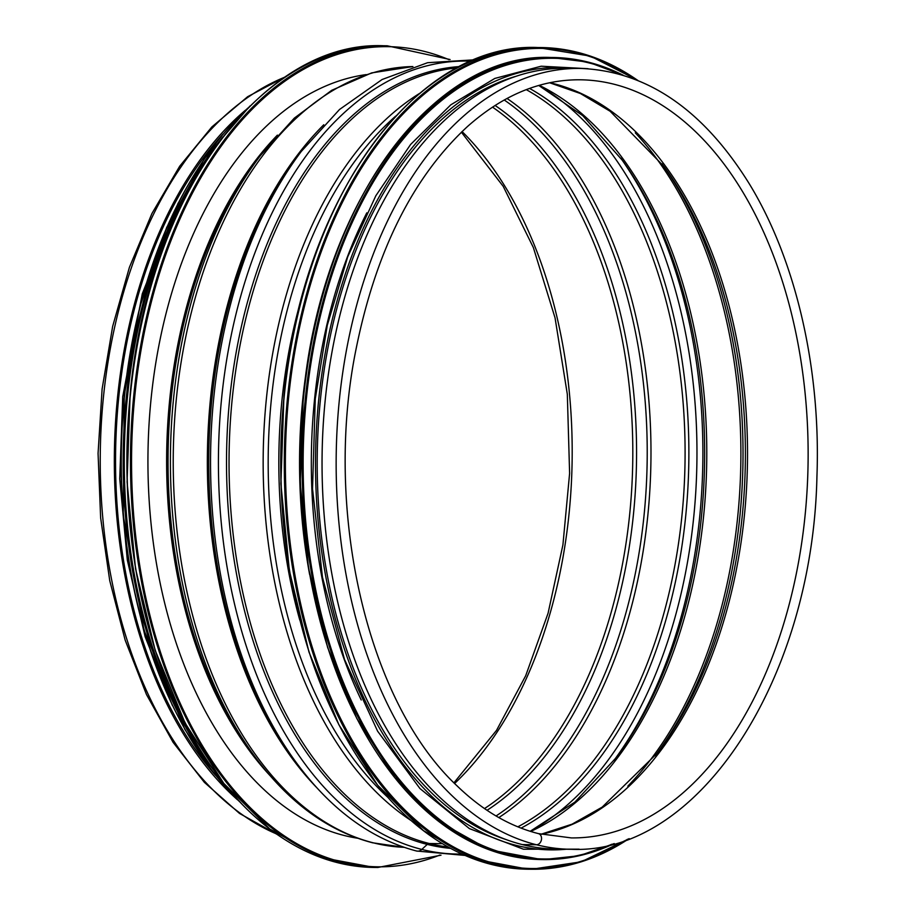 <?xml version="1.0" encoding="UTF-8"?>
<svg xmlns="http://www.w3.org/2000/svg" width="915" height="915" viewBox="0 0 915 915"><rect width="100%" height="100%" fill="white"/><g stroke="black" fill="none" stroke-linecap="round" stroke-linejoin="round"><path stroke-width="1.37" d="M580.099 68.408A390.465 239.444 -89.3 0 0 337.166 427.682A390.465 239.444 -89.3 0 0 536.442 844.751A5.696 4.449 104.1 0 0 541.44 839.696A5.696 4.449 104.1 0 0 538.397 833.599A5.696 4.449 104.1 0 1 538.409 833.611A5.696 4.449 104.1 0 1 541.44 839.696A5.696 4.449 104.1 0 1 536.442 844.751L522.339 844.591A390.465 239.444 -89.3 0 1 323.064 427.522A390.465 239.444 -89.3 0 1 565.996 68.248L580.099 68.408C646.436 70.924 702.686 109.16 748.87 183.114C795.753 259.357 820.995 368.482 816.935 476.441C812.772 678.747 698.614 855.125 571.177 849.292A390.465 239.444 -89.3 0 1 536.442 844.751L522.339 844.591A390.465 239.444 -89.3 0 0 557.075 849.131L571.177 849.292M448.293 847.038A390.465 239.444 -89.3 0 1 429.329 843.527L442.517 843.676L429.329 843.527A3.923 3.065 -75.9 0 0 427.259 844.396L421.815 849.429A7.846 6.131 104.1 0 1 416.565 851.019L465.255 855.456M373.514 842.887L373.526 842.887A7.846 6.131 104.1 0 1 372.394 842.749A7.846 6.131 104.1 0 1 372.394 842.738A7.846 6.131 104.1 0 0 373.514 842.887A390.465 239.444 -89.3 0 1 174.056 429.284A390.465 239.444 -89.3 0 1 412.917 66.555L371.639 72.903L331.722 90.299L294.344 118.104L260.512 155.436A388.692 238.358 -89.3 0 0 253.661 754.989C287.756 801.654 327.33 830.9 372.394 842.738M457.191 67.847A390.465 239.444 -89.3 0 0 229.459 439.314A390.465 239.444 -89.3 0 0 429.329 843.527A3.923 3.065 -75.9 0 0 427.259 844.396L421.815 849.429A7.846 6.131 104.1 0 1 416.554 851.019C370.072 838.781 329.32 808.414 294.321 759.896A396.515 243.161 -89.3 0 1 301.275 151.444L339.522 109.491L382.093 79.513L427.591 62.7L474.336 59.818M215.711 775.485A388.509 238.243 -89.3 0 1 223.031 134.07M237.431 799.733A390.465 239.444 -89.3 0 1 114.375 453.577A390.465 239.444 -89.3 0 1 245.3 110.326M312.335 337.132A388.509 238.243 90.7 0 0 302.762 399.283A388.509 238.243 90.7 0 0 309.625 574.506M366.801 212.84A388.509 238.243 90.7 0 0 314.543 399.42A388.509 238.243 90.7 0 0 361.231 699.998M515.328 76.471A388.509 238.243 90.7 0 0 320.433 399.489A388.509 238.243 90.7 0 0 506.613 839.741M357.445 838.209A383.396 235.109 -89.3 0 1 151.135 398.288A383.396 235.109 -89.3 0 1 366.16 74.607M299.777 620.05A381.932 234.217 -89.3 0 1 303.528 291.382M387.903 797.377A388.692 238.358 -89.3 0 1 268.221 455.338A388.692 238.358 -89.3 0 1 395.68 116.114M411.19 820.595A390.465 239.444 -89.3 0 1 263.2 455.281A390.465 239.444 -89.3 0 1 419.505 93.444M450.718 848.377A391.368 240.005 -89.3 0 1 427.259 844.396A391.368 240.005 -89.3 0 1 227.08 435.62A391.368 240.005 -89.3 0 1 459.65 66.566M462.018 854.015A396.515 243.161 -89.3 0 1 421.815 849.429A396.515 243.161 -89.3 0 1 219.692 421.895A396.515 243.161 -89.3 0 1 471.076 61.191M294.321 759.896L291.462 755.916A391.368 240.005 -89.3 0 1 298.324 155.367L301.275 151.444M316.19 787.072A390.465 239.444 -89.3 0 1 323.75 124.783M403.995 847.313A390.465 239.444 -89.3 0 1 373.526 842.887M253.661 754.989L249.852 749.74A381.932 234.217 -89.3 0 1 256.589 160.594L260.512 155.436M270.085 775.668A381.052 233.668 -89.3 0 1 277.394 135.123M276.524 833.942A390.465 239.444 -89.3 0 1 100.273 453.417A390.465 239.444 -89.3 0 1 285.171 77.02M462.064 131.543A379.084 232.467 -89.3 0 1 454.629 783.469M492.51 107.135A379.084 232.467 -89.3 0 1 632.768 459.502A379.084 232.467 -89.3 0 1 484.493 808.574M495.084 105.454A380.423 233.291 -89.3 0 1 636.531 459.547A380.423 233.291 -89.3 0 1 487.032 810.301M504.234 99.987A387.171 237.431 -89.3 0 1 647.18 459.662A387.171 237.431 -89.3 0 1 496.056 815.974M507.024 98.465A388.509 238.243 -89.3 0 1 650.942 459.707A388.509 238.243 -89.3 0 1 498.812 817.575M526.274 89.636A388.509 238.243 -89.3 0 1 685.049 460.096A388.509 238.243 -89.3 0 1 517.856 826.828M529.556 88.423A389.859 239.067 -89.3 0 1 688.835 460.142A389.859 239.067 -89.3 0 1 521.104 828.121M539.198 85.701A395.006 242.235 -89.3 0 1 696.921 460.234A395.006 242.235 -89.3 0 1 530.677 831.072M620.85 158.249A395.006 242.235 -89.3 0 1 613.976 760.399M538.729 85.461L582.775 115.69L622.28 160.228A389.859 239.067 -89.3 0 1 615.452 758.455L574.929 802.078L530.208 831.289M539.232 85.324A388.509 238.243 -89.3 0 1 706.746 460.348A388.509 238.243 -89.3 0 1 530.711 831.449M635.319 132.847A388.509 238.243 -89.3 0 1 627.85 786.122M661.991 163.819A387.171 237.431 -89.3 0 1 655.231 755.767M549.618 82.762L580.453 93.536L610.168 111.287L663.901 166.416A380.423 233.291 -89.3 0 1 657.199 753.217L602.219 807.099L572.104 824.163L541.04 834.24M549.812 82.716A379.084 232.467 -89.3 0 1 747.486 460.805A379.084 232.467 -89.3 0 1 541.234 834.286M579.973 79.788A379.084 232.467 -89.3 0 1 808.094 461.503A379.084 232.467 -89.3 0 1 571.315 837.911L538.409 833.611C509.472 826.279 482.297 810.301 456.882 785.699C367.498 702.251 323.006 511.359 356.049 349.141C375.825 251.11 413.031 176.847 467.668 126.362C503.056 95.057 540.49 79.525 579.973 79.788M284.119 395.932A410.092 251.488 90.7 0 0 334.181 714.844M528.161 869.216L474.496 859.162L423.531 830.706L377.621 785.184L338.847 724.691L308.961 652.006L289.346 570.434L280.882 483.726L283.959 395.863C301.39 199.71 415.856 42.136 537.551 47.511A410.881 251.968 90.7 0 0 284.268 395.818A410.881 251.968 90.7 0 0 528.161 869.216L531.604 869.25A410.881 251.968 90.7 0 0 628.822 838.781M637.492 80.223A410.881 251.968 90.7 0 0 540.994 47.546A410.881 251.968 90.7 0 0 287.71 395.863A410.881 251.968 90.7 0 0 531.604 869.25L581.277 861.804L629.177 838.643M636.119 79.674A410.137 251.511 90.7 0 0 288.774 395.978A410.137 251.511 90.7 0 0 378.067 779.374A410.137 251.511 90.7 0 0 627.45 839.295M303.391 397.579A400.278 245.46 90.7 0 0 352.252 708.862M541.611 859.551L489.216 849.738L439.475 821.967L394.651 777.533L356.804 718.481L327.639 647.523L308.481 567.906L300.223 483.28L303.231 397.51C320.25 206.035 431.972 52.235 550.773 57.473A401.067 245.952 90.7 0 0 303.528 397.465A401.067 245.952 90.7 0 0 541.611 859.551L543.521 859.574A401.067 245.952 90.7 0 0 613.976 843.653M622.76 75.019A401.067 245.952 90.7 0 0 552.683 57.496A401.067 245.952 90.7 0 0 305.45 397.487A401.067 245.952 90.7 0 0 543.521 859.574L579.218 855.754L614.251 843.584M620.473 74.344A400.358 245.506 90.7 0 0 306.491 397.602A400.358 245.506 90.7 0 0 611.678 844.27M575.135 68.35A391.254 239.924 90.7 0 0 318.775 399.066A391.254 239.924 90.7 0 0 566.225 849.234M439.818 855.068A410.092 251.488 -89.3 0 1 134.985 394.228A410.092 251.488 -89.3 0 1 448.899 59.635M133.899 394.102A410.881 251.968 -89.3 0 1 387.182 45.784L383.74 45.75A410.881 251.968 -89.3 0 0 130.456 394.068A410.881 251.968 -89.3 0 0 374.349 867.454L377.792 867.489A410.881 251.968 -89.3 0 1 133.899 394.102M190.16 732.126A410.137 251.511 -89.3 0 1 130.285 394.171A410.137 251.511 -89.3 0 1 196.496 176.847M191.967 735.832A400.278 245.46 -89.3 0 1 127.597 395.566A400.278 245.46 -89.3 0 1 198.395 173.187M215.425 772.454A401.067 245.952 -89.3 0 1 126.499 395.44A401.067 245.952 -89.3 0 1 222.688 137.09M240.085 802.158A401.067 245.952 -89.3 0 1 124.589 395.417A401.067 245.952 -89.3 0 1 248.011 107.97M189.988 737.867A400.358 245.506 -89.3 0 1 124.394 395.52A400.358 245.506 -89.3 0 1 196.462 171.094M372.394 842.749L404.007 847.324M363.941 75.362L361.436 75.327M355.237 837.397L352.733 837.374M461.389 132.195L503.204 186.34L533.354 247.542L555.05 317.871L567.323 394.251L569.61 473.341L562.919 544.883L548.085 613.187L525.679 675.773L496.525 730.364L453.954 782.805M277.508 834.629L239.467 813.401L204.354 782.325L173.084 742.317L146.457 694.474L125.161 640.123L109.754 580.716L100.639 517.901L98.065 453.394L102.114 388.955L112.659 326.369L129.415 267.329L151.959 213.469L179.672 166.256L211.845 126.968L247.645 96.704L286.166 76.357M537.551 47.511L590.484 56.124L637.835 80.371M550.773 57.473L588.288 62.129L623.035 75.099M588.036 68.705L541.177 66.212L494.832 78.427L450.775 104.848L410.629 144.444L375.859 195.719L347.734 256.772L327.284 325.328L315.263 398.849L312.541 488.873L322.469 577.296L344.532 659.498L377.598 731.165L419.951 788.547L469.406 828.613L523.437 849.212L579.115 849.166M377.792 867.489L441.007 855.182M450.089 59.544L387.182 45.784M374.349 867.454L320.685 857.401L269.719 828.944L223.809 783.434L185.036 722.942L155.161 650.256L135.534 568.684L127.071 481.976L130.147 394.102C147.578 197.949 262.045 40.386 383.74 45.75M241.96 804.125L211.639 770.281L184.83 729.381L144.044 630.218L123.239 515.477L124.28 395.463L139.618 307.623L166.69 227.446L204.102 159.084L249.932 106.037M172.409 705.476L145.119 636.691L127.311 560.037L119.739 478.831L122.736 396.653L142.282 293.818L178.139 203.084"/></g></svg>
